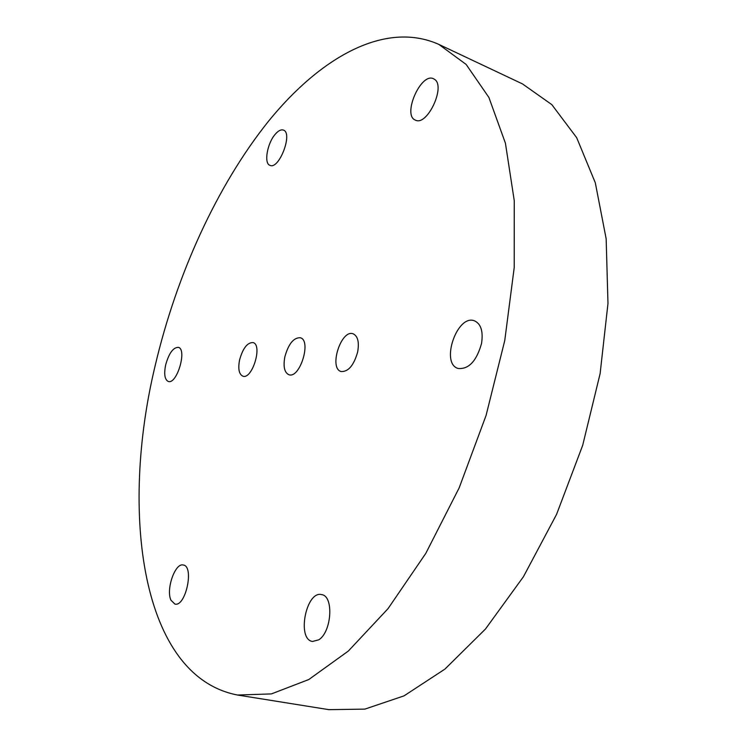 <?xml version="1.0" encoding="UTF-8"?>
<svg xmlns="http://www.w3.org/2000/svg" width="747" height="747" viewBox="0 0 747 747"><rect width="100%" height="100%" fill="white"/><g stroke="black" fill="none" stroke-linecap="round" stroke-linejoin="round"><path stroke-width="1.12" d="M165.666 364.872C168.953 353.266 173.164 347.42 178.3 347.336C187.432 349.064 176.89 384.882 168.262 381.456C164.704 379.635 163.836 374.107 165.666 364.872M155.189 365.582C119.931 511.751 140.445 676.352 237.518 695.027L271.404 693.907L308.81 679.527L348.317 651.076L388.038 608.646L425.771 553.424L459.172 487.856L486.073 415.463L504.757 340.529L514.216 267.557L514.253 200.672L505.43 143.228L488.893 97.437L466.137 64.438L438.806 44.381C384.873 20.356 320.276 57.51 268.556 121.173C216.695 185.947 176.507 274.98 155.189 365.582M170.998 600.261C165.703 589.579 175.171 562.435 183.314 565.021C194.444 566.207 185.676 607.199 174.901 604.071L170.998 600.261M318.736 639.834L312.507 641.468C296.466 639.376 306.167 590.307 321.658 594.631C333.946 595.845 331.789 631.981 318.736 639.834M481.526 343.545C476.549 361.072 468.761 369.382 458.182 368.486C440.048 363.658 457.173 313.675 474.55 320.846C481.031 323.937 483.356 331.5 481.526 343.545M434.455 79.294C446.136 86.138 427.088 126.654 415.397 120.108C402.017 115.43 420.935 72.067 433.559 78.771L434.455 79.294M275.41 134.049C278.435 130.613 281.105 129.296 283.421 130.09C293.207 132.994 279.061 169.999 269.975 165.358C263.644 163.574 267.258 143.013 275.41 134.049M284.85 356.823C288.501 343.881 293.646 337.523 300.294 337.737C311.835 340.315 299.836 379.093 288.856 374.695C284.42 372.548 283.085 366.59 284.85 356.823M239.591 359.877C242.878 348.251 247.341 342.481 253 342.565C262.916 344.647 252.243 379.906 242.822 376.161C238.993 374.266 237.91 368.841 239.591 359.877M357.673 351.902C353.873 365.339 348.363 371.875 341.155 371.53C328.531 368.504 341.09 328.997 353.154 333.816C357.822 336.066 359.335 342.089 357.673 351.902M237.518 695.027L328.857 709.65L364.825 709.127L404.015 695.868L444.876 669.144L485.447 629.049L523.46 576.693L556.58 514.366L582.679 445.352L600.112 373.659L607.974 303.515L606.162 238.844L595.322 182.838L576.693 137.709L551.828 104.636L522.442 83.888L438.806 44.381"/></g></svg>
